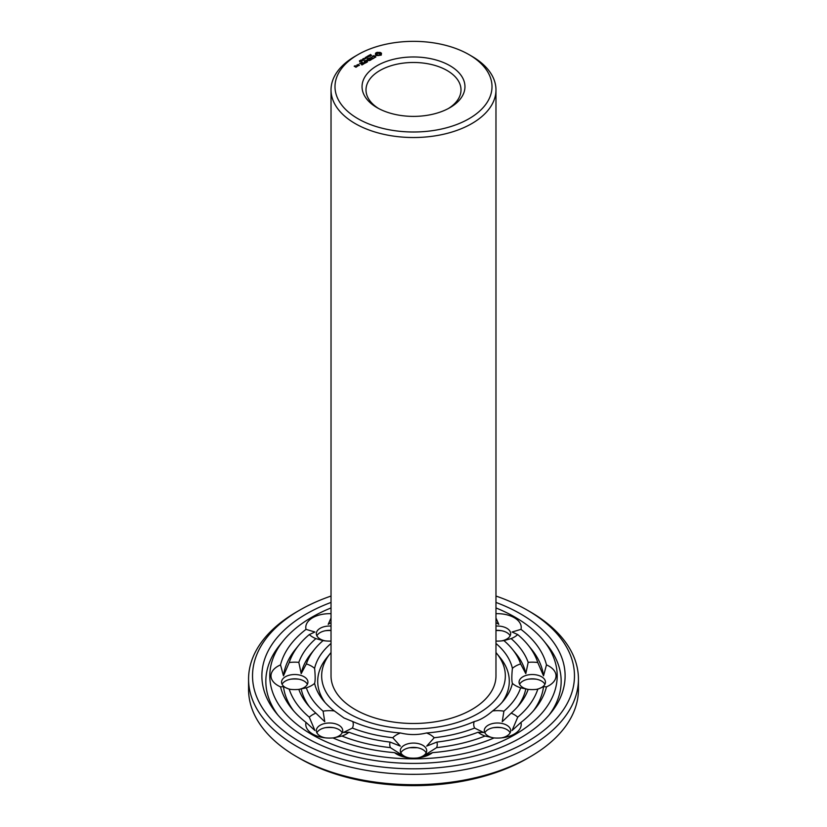 <?xml version="1.0" encoding="UTF-8"?>
<svg xmlns="http://www.w3.org/2000/svg" width="827" height="827" viewBox="0 0 827 827"><rect width="100%" height="100%" fill="white"/><g stroke="black" fill="none" stroke-linecap="round" stroke-linejoin="round"><path stroke-width="1.24" d="M495.973 652.544A91.838 53.021 180 0 1 496.655 653.371A91.838 53.021 180 0 1 466.252 719.273A91.838 53.021 180 0 1 348.56 713.37A91.838 53.021 180 0 1 330.345 653.371A91.838 53.021 180 0 1 331.027 652.544M469.012 54.623L471.814 56.246A82.473 47.615 180 0 1 495.973 89.905L495.973 675.876A82.473 47.615 180 0 1 445.06 719.862A82.473 47.615 180 0 1 355.186 709.545A82.473 47.615 180 0 1 331.027 675.876L331.027 89.905A82.473 47.615 180 0 1 355.186 56.246L357.988 54.623A78.513 45.33 180 0 1 469.012 54.623A78.513 45.33 180 0 1 469.012 118.726A78.513 45.33 180 0 1 357.988 118.726A78.513 45.33 180 0 1 357.988 54.623M325.073 702.526A95.798 55.306 180 0 1 326.758 657.785L330.345 653.371M496.655 653.371L500.242 657.785A95.798 55.306 180 0 1 501.927 702.526M495.973 89.905A82.473 47.615 180 0 1 445.06 133.902A82.473 47.615 180 0 1 355.186 123.574A82.473 47.615 180 0 1 331.027 89.905M495.973 643.468A99.757 57.59 180 0 1 512.399 668.35C511.644 675.928 511.644 680.941 512.399 683.402A99.757 57.59 180 0 1 503.819 700.324A99.757 57.59 180 0 1 492.644 710.931C485.966 716.72 479.825 720.276 474.222 721.568A99.757 57.59 180 0 1 426.536 732.97C417.842 735.089 409.158 735.089 400.464 732.97A99.757 57.59 180 0 1 352.778 721.568L343.98 717.97L334.356 710.931A99.757 57.59 180 0 1 323.181 700.324A99.757 57.59 180 0 1 314.601 683.402C315.356 680.931 315.356 675.917 314.601 668.35A99.757 57.59 180 0 1 331.027 643.468M495.973 613.706A23.756 13.718 180 0 1 514.27 617.697A23.756 13.718 180 0 1 520.979 629.357A134.325 77.552 180 0 1 546.471 664.887A23.756 13.718 180 0 1 556.013 675.876A23.756 13.718 180 0 1 546.471 686.855A134.325 77.552 180 0 1 535.121 708.791A134.325 77.552 180 0 1 520.979 722.395A23.756 13.718 180 0 1 514.27 734.056A23.756 13.718 180 0 1 502.93 737.705A23.756 13.718 180 0 1 494.07 737.932A134.325 77.552 180 0 1 432.531 752.642A23.756 13.718 180 0 1 418.958 757.78A23.756 13.718 180 0 1 413.5 758.152A23.756 13.718 180 0 1 408.042 757.78A23.756 13.718 180 0 1 394.469 752.642A134.325 77.552 180 0 1 332.93 737.932A23.756 13.718 180 0 1 324.07 737.705A23.756 13.718 180 0 1 312.73 734.056A23.756 13.718 180 0 1 306.021 722.395A134.325 77.552 180 0 1 291.879 708.791A134.325 77.552 180 0 1 280.529 686.855L283.475 686.679L289.223 689.211A23.756 13.718 180 0 0 289.285 689.222A23.756 13.718 180 0 0 298.826 689.387L299.529 689.315M334.356 710.931A23.756 13.718 180 0 0 323.088 711.158L324.763 721.723L315.862 713.143A23.756 13.718 180 0 0 309.288 717.185L314.911 730.51L306.021 722.395M352.778 721.568A23.756 13.718 180 0 1 352.385 728.07L343.401 732.495L348.953 732.246A23.756 13.718 180 0 1 341.954 736.04L333.012 737.963A13.191 7.619 180 0 0 342.719 730.613A13.191 7.619 180 0 0 329.528 723.005A13.191 7.619 180 0 0 316.327 730.613A13.191 7.619 180 0 0 320.194 736.009A13.191 7.619 180 0 0 325.466 737.87M323.088 711.158A109.123 63.007 180 0 1 306.362 687.837L298.826 689.387A13.191 7.619 180 0 0 307.933 682.141A13.191 7.619 180 0 0 294.743 674.522A13.191 7.619 180 0 0 281.552 682.141A13.191 7.619 180 0 0 290.68 689.387M314.601 683.402A23.756 13.718 180 0 1 306.362 687.837M280.529 686.855A23.756 13.718 180 0 1 270.987 675.876A23.756 13.718 180 0 1 280.529 664.887A134.325 77.552 180 0 1 306.021 629.357L314.911 632.014L309.288 634.567A23.756 13.718 180 0 0 315.862 638.609L323.088 640.594A109.123 63.007 180 0 0 314.694 649.133L311.107 653.547A113.082 65.292 180 0 0 301.193 673.643L298.826 662.365A117.041 67.576 180 0 1 315.862 638.609M298.826 662.365A23.756 13.718 180 0 0 289.223 662.541L283.475 675.835L280.529 664.887M301.193 673.643L306.362 663.916A23.756 13.718 180 0 1 314.601 668.35M306.362 663.916A109.123 63.007 180 0 1 314.694 649.133M331.027 641.08A23.756 13.718 180 0 1 324.07 640.739A23.756 13.718 180 0 1 323.088 640.594M306.021 629.357A23.756 13.718 180 0 1 312.73 617.697A23.756 13.718 180 0 1 331.027 613.706M331.027 622.555L328.195 624.344L331.027 618.017M325.466 640.904A13.191 7.619 180 0 1 316.327 633.658A13.191 7.619 180 0 1 320.194 628.272A13.191 7.619 180 0 1 331.027 626.091M495.973 641.08A23.756 13.718 180 0 0 502.93 640.739A23.756 13.718 180 0 0 503.912 640.594L511.138 638.609A23.756 13.718 180 0 0 517.712 634.567L512.089 632.014L520.979 629.357M495.973 622.555L498.805 624.344L495.973 618.017M495.973 626.091A13.191 7.619 180 0 1 506.806 628.272A13.191 7.619 180 0 1 510.672 633.658A13.191 7.619 180 0 1 501.534 640.904M503.912 640.594A109.123 63.007 180 0 1 512.306 649.133A109.123 63.007 180 0 1 520.638 663.916L525.807 673.643L528.174 662.365A23.756 13.718 180 0 1 537.777 662.541L543.525 675.835L546.471 664.887M512.399 668.35A23.756 13.718 180 0 1 520.638 663.916M512.399 683.402A23.756 13.718 180 0 0 520.638 687.837L528.174 689.387A23.756 13.718 180 0 0 537.715 689.222A23.756 13.718 180 0 0 537.777 689.211L543.525 686.679L546.471 686.855M527.471 689.315L528.174 689.387A13.191 7.619 180 0 1 519.067 682.141A13.191 7.619 180 0 1 532.257 674.522A13.191 7.619 180 0 1 545.448 682.141A13.191 7.619 180 0 1 536.32 689.387M520.638 687.837A109.123 63.007 180 0 1 503.912 711.158L502.237 721.723L511.138 713.143A23.756 13.718 180 0 1 517.712 717.185L512.089 730.51L520.979 722.395M492.644 710.931A23.756 13.718 180 0 1 503.912 711.158M501.534 737.87A13.191 7.619 180 0 0 506.806 736.009A13.191 7.619 180 0 0 510.672 730.613A13.191 7.619 180 0 0 497.472 723.005A13.191 7.619 180 0 0 484.281 730.613A13.191 7.619 180 0 0 493.988 737.963L485.046 736.04A23.756 13.718 180 0 1 478.047 732.246A117.041 67.576 180 0 1 436.894 742.088L426.68 746.099L434.216 737.736A109.123 63.007 180 0 0 474.615 728.07A23.756 13.718 180 0 1 474.222 721.568M474.615 728.07L483.599 732.495L478.047 732.246M426.536 732.97A23.756 13.718 180 0 1 434.216 737.736M400.464 732.97A23.756 13.718 180 0 0 392.784 737.736L400.32 746.099L390.106 742.088A23.756 13.718 180 0 0 390.396 747.629L404.103 756.333L394.469 752.642M436.894 742.088A23.756 13.718 180 0 1 436.604 747.629L422.897 756.333L432.531 752.642M409.437 757.946A13.191 7.619 180 0 1 400.309 750.699A13.191 7.619 180 0 1 413.5 743.08A13.191 7.619 180 0 1 426.691 750.699A13.191 7.619 180 0 1 417.563 757.946M392.784 737.736A109.123 63.007 180 0 1 352.385 728.07M377.112 107.686L377.112 107.686A51.46 29.71 180 0 1 377.112 65.674A51.46 29.71 180 0 1 449.888 65.674A51.46 29.71 180 0 1 449.888 107.686A51.46 29.71 180 0 1 377.112 107.686M381.216 55.14L381.495 53.3L380.368 52.514L377.174 52.349L375.52 53.3L375.52 54.84L376.647 55.626L381.216 55.14M375.778 57.125L375.282 56.143L372.719 56.515L374 55.543L372.274 56.587L375.2 56.422L375.427 57.001L374.311 57.621L375.778 57.125M369.907 55.13L370.548 54.458L370.041 55.027L371.447 55.13L369.907 55.13M369.369 55.998L369.318 55.089L370.496 55.76L369.369 55.998M374.104 57.921L373.111 58.335L370.703 57.104L372.832 58.5L372.129 59.068L374.104 58.086M370.331 60.268L371.747 59.286L369.462 57.973L367.777 58.789L369.328 58.221L370.186 58.717L369.193 59.451L370.465 58.882L371.323 59.368L370.331 60.268M367.457 56.164L369.255 56.329L368.346 55.647L369.524 56.319L367.819 56.205L368.625 56.836L367.457 56.164M367.136 56.856L367.767 56.66L367.136 56.856M365.906 57.435L366.547 56.763L366.051 57.332L367.446 57.435L365.906 57.435M367.25 57.952L367.188 57.321M365.379 58.303L365.327 57.394L366.495 58.066L365.379 58.303M364.666 58.314L365.534 58.624L364.831 58.955L363.384 58.51L364.821 58.831L365.276 58.221M366.95 60.412L369.535 60.567L367.26 59.255L368.718 60.433L366.526 60.164L366.992 61.436L364.945 60.423L367.508 61.901L366.95 60.412L367.374 61.901M364.934 63.224L366.64 62.397L364.076 60.929L365.069 61.663L364.076 62.407L365.358 61.829L366.206 62.325L364.934 63.059M363.301 59.068L363.932 58.872L363.301 59.068M362.402 59.751L362.66 59.079L363.58 59.606L362.371 59.534M360.861 59.968L362.505 60.185L360.861 59.968M360.355 60.94L360.613 60.257L361.533 60.795L360.355 60.94M364.2 63.638L361.926 62.17L364.2 63.638M361.885 64.982L363.591 63.999L361.306 62.676L359.621 63.503L361.172 62.924L362.03 63.421L361.037 64.165L362.309 63.586L363.167 64.082L361.885 64.982M357.181 64.909L358.329 65.726L359.445 65.24L358.298 64.423L357.181 65.064M359.745 61.767L359.435 60.784L359.91 61.715L360.717 61.405L359.745 61.767M357.791 66.036L356.644 65.219L357.223 65.705L356.778 66.418L357.791 66.036M355.982 67.245L356.819 66.594L355.145 66.594L354.587 66.274L355.279 65.715L354.163 66.191L355.982 67.245M495.973 607.938A143.691 82.958 180 0 1 543.608 640.656A143.691 82.958 180 0 1 496.045 743.783A143.691 82.958 180 0 1 311.893 734.541A143.691 82.958 180 0 1 283.392 640.656A143.691 82.958 180 0 1 331.027 607.938M293.74 711.003A130.366 75.267 180 0 1 283.475 686.679M309.288 717.185A126.407 72.983 180 0 1 289.223 689.211M315.862 713.143A117.041 67.576 180 0 1 307.53 704.552A117.041 67.576 180 0 1 298.826 689.387M309.401 706.765A113.082 65.292 180 0 1 301.193 688.87M390.106 742.088A117.041 67.576 180 0 1 348.953 732.246M390.396 747.629A126.407 72.983 180 0 1 341.954 736.04M316.865 732.774A13.191 7.619 180 0 1 326.489 727.512A13.191 7.619 180 0 1 332.557 727.512A13.191 7.619 180 0 1 342.182 732.774M283.475 675.835A130.366 75.267 180 0 1 295.456 649.309L299.043 644.895A126.407 72.983 180 0 1 309.288 634.567M289.223 662.541A126.407 72.983 180 0 1 299.043 644.895M282.09 684.291A13.191 7.619 180 0 1 291.714 679.029A13.191 7.619 180 0 1 297.782 679.029A13.191 7.619 180 0 1 307.396 684.291M316.865 635.808A13.191 7.619 180 0 1 320.194 632.572A13.191 7.619 180 0 1 326.489 630.546A13.191 7.619 180 0 1 331.027 630.391M517.712 634.567A126.407 72.983 180 0 1 527.957 644.895L531.544 649.309A130.366 75.267 180 0 1 543.525 675.835M527.957 644.895A126.407 72.983 180 0 1 537.777 662.541M511.138 638.609A117.041 67.576 180 0 1 528.174 662.365M512.306 649.133L515.893 653.547A113.082 65.292 180 0 1 525.807 673.643M495.973 630.391A13.191 7.619 180 0 1 500.511 630.546A13.191 7.619 180 0 1 506.806 632.572A13.191 7.619 180 0 1 510.135 635.808M543.525 686.679A130.366 75.267 180 0 1 533.26 711.003M537.777 689.211A126.407 72.983 180 0 1 517.712 717.185M528.174 689.387A117.041 67.576 180 0 1 519.47 704.552A117.041 67.576 180 0 1 511.138 713.143M525.807 688.87A113.082 65.292 180 0 1 517.599 706.765M519.604 684.291A13.191 7.619 180 0 1 529.218 679.029A13.191 7.619 180 0 1 535.286 679.029A13.191 7.619 180 0 1 544.91 684.291M485.046 736.04A126.407 72.983 180 0 1 436.604 747.629M484.818 732.774A13.191 7.619 180 0 1 494.443 727.512A13.191 7.619 180 0 1 500.511 727.512A13.191 7.619 180 0 1 510.135 732.774M400.847 752.859A13.191 7.619 180 0 1 410.471 747.598A13.191 7.619 180 0 1 416.529 747.598A13.191 7.619 180 0 1 426.153 752.859M378.57 108.492A47.501 27.425 180 0 1 365.999 89.905A47.501 27.425 180 0 1 413.5 62.48A47.501 27.425 180 0 1 461.001 89.905A47.501 27.425 180 0 1 448.43 108.492M381.268 55.078L381.123 54.075M381.216 54.468L381.216 55.006M381.268 53.61L379.851 52.887L375.747 53.6M381.206 53L381.206 53.538M380.823 52.732L380.823 53.269M380.368 52.514L380.368 53.052M379.851 52.349L379.851 52.887M379.2 52.504L379.2 53.042M378.508 52.556L378.508 53.093M377.825 52.504L377.825 53.042M375.799 54.468L375.747 55.078M377.174 52.349L377.174 52.887M375.892 54.075L375.799 55.006M376.647 52.514L376.647 53.052M376.192 52.732L376.192 53.269M375.82 53L375.82 53.538M375.592 56.639L375.551 57.249M372.522 56.05L372.522 56.587M369.597 55.43L370.207 55.926M365.606 57.735L366.206 58.231M366.723 60.133L366.661 60.681M357.223 65.705L357.202 66.439M278.079 715.241A147.651 85.243 180 0 1 279.805 645.07L283.392 640.656M543.608 640.656L547.195 645.07A147.651 85.243 180 0 1 548.921 715.241M325.466 727.677A23.756 13.718 180 0 1 333.591 727.677M290.68 679.194A23.756 13.718 180 0 1 298.805 679.194M331.027 630.484L328.195 630.401L331.027 630.432M325.466 630.712A23.756 13.718 180 0 1 331.027 630.546M495.973 630.546A23.756 13.718 180 0 1 501.534 630.712M495.973 630.484L498.805 630.401L495.973 630.432M528.195 679.194A23.756 13.718 180 0 1 536.32 679.194M493.409 727.677A23.756 13.718 180 0 1 501.534 727.677M417.294 747.711L409.706 747.711M379.655 55.275L377.009 54.964L377.009 53.724L377.898 53.207L380.007 53.724L380.007 54.964L379.117 55.471M495.973 602.428A151.61 87.528 180 0 1 550.772 713.029A151.61 87.528 180 0 1 306.29 737.767A151.61 87.528 180 0 1 276.228 713.029A151.61 87.528 180 0 1 331.027 602.428M379.117 54.933L378.508 55.543M378.508 55.006L377.898 55.471M377.898 54.933L377.37 55.275M380.131 54.075L380.007 54.964M370.207 55.771L369.607 55.574M366.206 58.076L365.606 57.89M364.48 58.645L364.48 59.182M365.234 58.789L364.645 58.479M363.384 60.216L363.363 59.606M360.19 60.516L361.337 60.888L360.19 60.578M359.021 65.168L357.605 64.982L359.021 65.488M356.396 66.677L355.424 66.76L356.396 67.008M495.973 596.05A160.986 92.944 180 0 1 527.337 610.161A160.986 92.944 180 0 1 527.326 741.592A160.986 92.944 180 0 1 299.674 741.592A160.986 92.944 180 0 1 299.663 610.161A160.986 92.944 180 0 1 331.027 596.05M527.337 610.161L530.128 611.773A164.935 95.229 180 0 1 578.435 679.101A164.935 95.229 180 0 1 476.621 767.084A164.935 95.229 180 0 1 296.872 746.44A164.935 95.229 180 0 1 248.565 679.101A164.935 95.229 180 0 1 296.872 611.773L299.663 610.161M578.435 679.101L578.435 689.48A164.935 95.229 180 0 1 530.128 756.808A164.935 95.229 180 0 1 296.872 756.808L296.872 756.808A164.935 95.229 180 0 1 248.565 689.48L248.565 679.101M299.674 758.431A160.986 92.944 180 0 1 299.663 758.431A160.986 92.944 180 0 1 299.663 758.421L296.872 756.808L299.674 758.431A160.986 92.944 180 0 0 527.337 758.431L530.128 756.808M371.24 55.647L371.24 55.109M362.329 60.888L362.329 60.35M360.179 61.084L360.179 60.547M361.337 61.394L361.337 60.857"/></g></svg>
